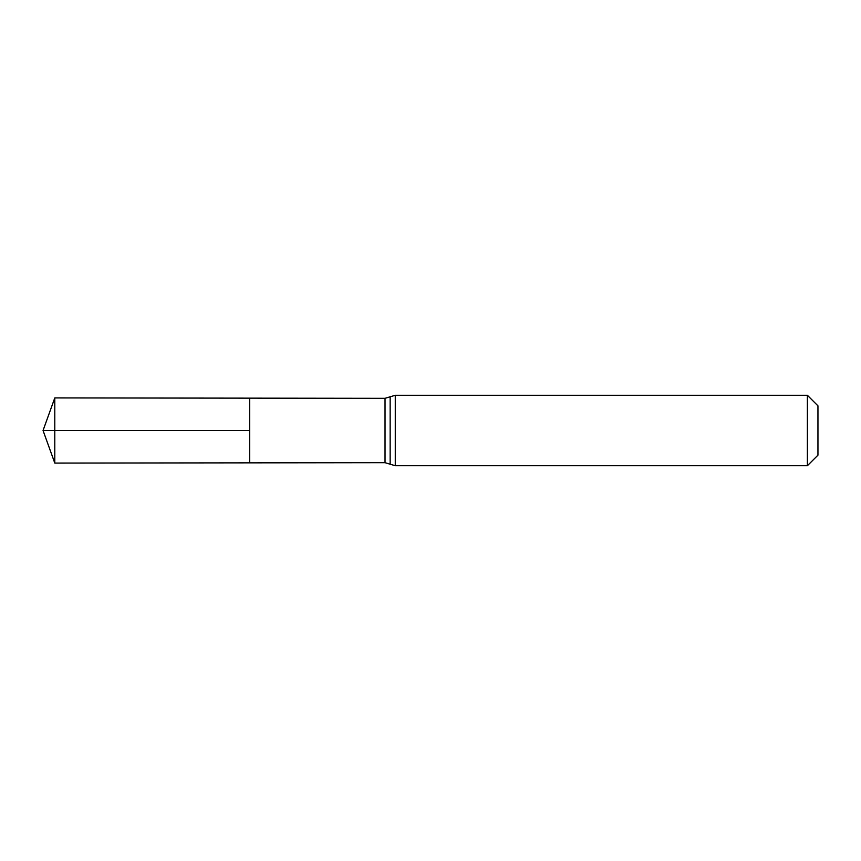 <?xml version="1.0" encoding="UTF-8"?>
<svg xmlns="http://www.w3.org/2000/svg" width="861" height="861" viewBox="0 0 861 861"><rect width="100%" height="100%" fill="white"/><g stroke="black" fill="none" stroke-linecap="round" stroke-linejoin="round"><path stroke-width="1.29" d="M249.69 430.5L249.69 398.148L54.792 397.922L54.792 463.078L249.69 462.852L249.69 398.148L385.028 398.32L385.028 462.68L249.69 462.852L249.69 430.5M807.381 395.274L807.381 465.726L817.95 455.157L817.95 405.843L807.381 395.274L395.274 395.274L385.028 398.32M54.792 397.922L43.05 430.5L249.69 430.5L43.05 430.5L54.792 463.078M807.381 465.726L395.274 465.726L395.274 395.274M395.274 465.726L390.151 464.208L390.151 396.792M390.151 464.208L385.028 462.68"/></g></svg>
